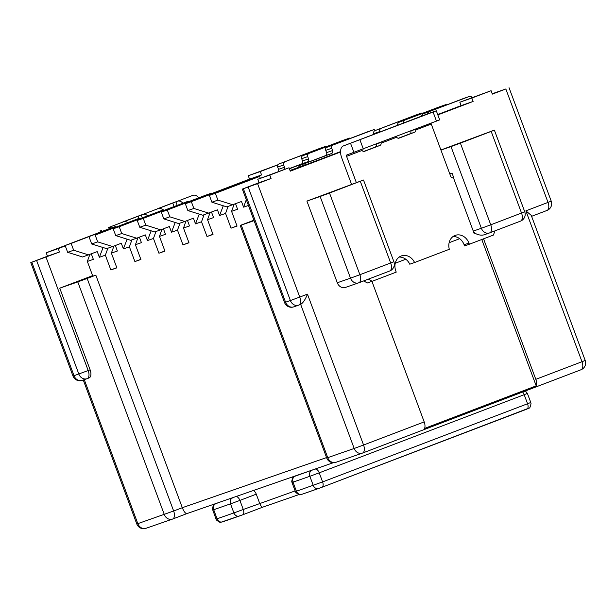 <?xml version="1.0" encoding="UTF-8"?>
<svg xmlns="http://www.w3.org/2000/svg" width="616" height="616" viewBox="0 0 616 616"><rect width="100%" height="100%" fill="white"/><g stroke="black" fill="none" stroke-linecap="round" stroke-linejoin="round"><path stroke-width="0.92" d="M242.635 514.822L262.747 507.161C261.792 507.245 260.745 505.936 259.636 503.241L256.264 494.171A4.843 2.541 -110.9 0 0 253.315 490.528M262.747 507.161L298.899 494.594L262.732 507.161L242.596 514.837A4.843 2.541 69.1 0 1 242.558 514.853L239.431 516.008A4.843 4.119 70.8 0 1 239.339 516.039A4.843 4.119 70.8 0 1 233.895 512.936L217.071 518.78L213.698 509.709L230.523 503.857L233.895 512.936L243.274 509.478L239.901 500.408L256.264 494.171M111.442 227.92A10.896 5.721 -110.9 0 0 108.393 227.581L193.07 195.287A10.896 5.721 69.1 0 1 198.837 197.782M108.393 227.581L123.793 221.706A10.896 5.721 69.1 0 1 127.612 222.499M147.586 215.7A10.896 5.721 -110.9 0 0 143.035 214.368L158.435 208.501A10.896 5.721 69.1 0 1 163.14 209.956M182.898 203.088A10.896 5.721 -110.9 0 0 177.678 201.162L193.07 195.287M174.043 206.422L172.75 202.941L177.678 201.162M123.793 221.706L122.73 222.076M138.931 218.372L138.107 216.147L122.707 222.022M138.107 216.147L141.233 214.999L142.25 217.733M158.435 208.501L157.373 208.863M143.035 214.368L141.233 214.999M172.75 202.941L157.35 208.809M65.273 245.915L58.227 248.602L59.49 252.006L30.8 262.601L47.471 256.187L46.208 252.783L65.142 245.561M87.249 378.601L89.058 377.908A7.261 3.819 -110.9 0 0 89.112 377.893A7.261 3.819 -110.9 0 0 90.136 369.854L59.76 288.173L92.616 275.645M84.276 379.641L137.83 523.646L136.798 523.977A7.261 7.261 0 0 0 145.984 528.305A7.261 6.175 70.8 0 1 137.83 523.646L173.65 511.003L87.164 278.455L77.785 281.912L164.272 514.46A7.261 6.175 70.8 0 0 172.434 519.119A7.261 6.175 70.8 0 0 172.58 519.065A7.261 3.819 69.1 0 0 172.634 519.042L187.01 513.559C185.547 513.698 183.976 511.75 182.313 507.707L173.65 511.003A7.261 3.819 69.1 0 1 172.634 519.042A7.261 7.261 0 0 1 172.434 519.119L145.984 528.305A7.261 6.175 70.8 0 0 146.131 528.251M253.931 220.22L240.225 225.441L241.256 225.11L327.743 457.657L354.192 448.471L300.67 304.381L298.745 305.12A7.261 3.819 69.1 0 1 298.683 305.136A7.261 6.175 70.8 0 1 298.537 305.19A7.261 7.261 0 0 0 298.745 305.12A7.261 3.819 69.1 0 0 299.761 297.081L307.461 294.14L363.571 445.014L424.193 421.898A7.261 3.819 69.1 0 1 424.578 428.42L536.197 385.855A7.261 3.819 -110.9 0 0 535.812 379.34L581.997 361.723L525.887 210.849L548.024 202.41L505.836 88.974L492.361 94.109L491.098 90.706L471.848 98.044L473.119 101.448L437.83 114.899M298.798 305.097L300.608 304.404C302.987 303.072 305.274 299.653 307.461 294.14M371.933 281.381L424.193 421.898M345.591 287.372A7.261 6.175 -109.2 0 1 345.445 287.426A7.261 6.175 -109.2 0 1 337.291 282.767L306.914 201.093L363.509 180.018L329.514 193.039L359.89 274.721L350.512 278.17L320.135 196.496L329.514 193.039M395.241 263.255L405.782 259.244M449.133 242.712L459.667 238.692M489.789 232.833L520.474 221.136A7.261 3.819 -110.9 0 0 520.528 221.113A7.261 3.819 -110.9 0 0 521.544 213.074L491.175 131.4L494.371 130.122L440.91 149.996M483.552 238.823L535.812 379.34M340.579 151.99L290.29 171.163L289.02 167.76L269.777 175.098L271.048 178.501L257.573 183.637L299.761 297.081L290.382 300.531A7.261 6.175 70.8 0 0 298.537 305.19L293.732 306.86A7.261 6.175 70.8 0 0 293.878 306.806M474.405 233.256L473.565 230.985L481.373 228.274A7.261 6.175 -109.2 0 0 489.535 232.933A7.261 7.261 0 0 0 489.735 232.856A7.261 3.819 -110.9 0 1 489.682 232.879A7.261 6.175 -109.2 0 1 489.535 232.933L484.268 234.758C481.496 235.612 478.316 235.073 474.736 233.125L474.104 233.356L453.438 177.77A2.418 2.056 -109.2 0 1 450.666 176.238L431.262 124.055L415.777 129.961A2.418 2.056 -109.2 0 1 414.53 132.248L409.725 133.918A2.418 2.056 70.8 0 0 410.964 131.631L410.818 130.915M494.371 130.122L524.747 211.796A7.261 7.261 0 0 1 520.528 221.113L489.735 232.856A7.261 3.819 -110.9 0 0 490.752 224.817L481.373 228.274L451.004 146.593L440.94 150.088M449.803 173.912L452.044 173.135L453.738 177.67L453.338 177.808M363.679 280.927L367.367 282.967L372.172 281.296L368.314 279.156M372.172 281.296L396.234 272.126L395.811 270.986A12.104 10.295 -109.2 0 1 401.455 255.886A12.104 10.295 -109.2 0 1 414.583 262.531L449.318 249.287A12.104 10.295 -109.2 0 1 455.347 235.335A12.104 10.295 -109.2 0 1 468.938 243.104L464.133 244.775L464.556 245.907L469.361 244.236L468.938 243.104M469.361 244.236L493.416 235.066L494.925 230.877M399.037 138.153L414.53 132.248M399.137 138.123A2.418 2.056 -109.2 0 1 396.704 137.229L381.135 143.174A2.418 2.056 -109.2 0 1 379.887 145.461L364.495 151.328A2.418 2.056 -109.2 0 1 362.069 150.443L346.585 156.349A1.209 0.639 69.1 0 1 346.754 155.009A1.209 0.639 69.1 0 1 346.762 155.001L439.685 119.874L436.313 110.803L343.389 145.93A10.896 5.721 -110.9 0 0 343.305 145.961A10.896 5.721 -110.9 0 0 341.772 158.019L351.497 184.169M356.31 182.498L346.585 156.349M363.771 151.444L375.082 147.132A2.418 2.056 70.8 0 0 376.322 144.845L376.176 144.121M398.406 138.23L409.725 133.918M464.133 244.775A12.104 10.295 70.8 0 0 453.06 236.529M414.583 262.531L409.779 264.202A12.104 10.295 70.8 0 0 399.176 257.072M474.736 233.125A7.261 6.175 -109.2 0 1 473.565 230.985M451.004 146.593L460.383 143.143L490.752 224.817L524.747 211.796M289.02 167.76L257.757 179.271L259.02 182.675L242.35 189.097L257.573 183.637M362.608 453.037L580.927 369.785A7.261 3.819 -110.9 0 0 580.98 369.762A7.261 7.261 0 0 0 585.2 360.445L531.246 215.361L525.887 210.849M505.836 88.974L492.23 93.748M453.692 177.554L452.729 177.885M481.774 239.501L536.197 385.855M491.175 131.4L460.383 143.143M320.135 196.496L306.914 201.093M491.098 90.706L459.829 102.218L461.099 105.621L437.699 114.545M340.579 151.582L290.159 170.809M459.829 102.218L471.848 98.044M461.099 105.621L473.119 101.448M257.757 179.271L269.777 175.098M259.02 182.675L271.048 178.501M254.085 220.651L241.256 225.11M277.801 164.88L260.298 171.548L261.561 174.952L235.62 184.846M277.847 164.803L248.279 175.729L249.542 179.133L211.712 193.555M260.298 171.548L248.279 175.729M261.561 174.952L249.542 179.133M58.227 248.602L46.208 252.783M59.49 252.006L47.471 256.187M59.76 288.173L77.785 281.912M87.164 278.455L95.827 275.152L92.823 276.199L87.341 261.446L93.347 259.359L91.307 253.869M89.867 254.416L87.341 261.446M115.6 227.081L115.4 226.549L109.386 228.636L65.127 245.515L67.66 252.321L82.582 256.988L97.251 251.597L99.361 257.272L103.088 247.532M115.4 226.549L71.133 243.428L73.666 250.235L88.588 254.901M65.127 245.515L71.133 243.428M73.666 250.235L67.66 252.321M107.885 248.202L105.367 255.186L99.361 257.272M116.794 267.667L110.849 269.931L105.367 255.186M326.611 146.616A2.418 2.056 70.8 0 0 325.171 146.554L319.157 148.641A2.418 2.056 -109.2 0 1 319.257 148.61M278.409 171.448A2.418 2.056 70.8 0 0 278.509 169.323L277.662 167.059A2.418 2.056 -109.2 0 1 278.748 164.056L325.171 146.554M284.754 161.97A2.418 2.056 70.8 0 0 283.676 164.972L277.662 167.059M278.509 169.323L284.515 167.236L283.676 164.972M284.515 167.236A2.418 2.056 -109.2 0 1 284.415 169.362M278.748 164.056L319.157 148.641M163.679 210.372L163.479 209.84L119.211 226.719L121.745 233.526L136.667 238.2L145.33 234.896L147.44 240.563L151.166 230.831M139.385 237.16L141.426 242.658L135.42 244.745L137.953 237.707M163.479 209.84L113.205 228.805L115.739 235.612L130.661 240.286L136.667 238.2M113.205 228.805L119.211 226.719M121.745 233.526L115.739 235.612M375.429 130.446A2.418 2.056 70.8 0 0 373.25 129.853L367.236 131.94A2.418 2.056 -109.2 0 1 367.336 131.901M299.045 167.206A2.418 2.056 -109.2 0 0 298.983 167.028A1.209 1.032 -109.2 0 1 299.53 165.527L325.51 155.625A2.418 2.056 70.8 0 0 326.588 152.622L325.741 150.35A2.418 2.056 -109.2 0 1 326.827 147.347L373.25 129.853M332.832 145.261A2.418 2.056 70.8 0 0 331.755 148.264L325.741 150.35M326.588 152.622L332.601 150.535L331.755 148.264M332.601 150.535A2.418 2.056 -109.2 0 1 331.516 153.538L325.51 155.625M299.53 165.527L331.516 153.538M305.536 163.44A1.209 1.032 70.8 0 0 304.997 164.942A2.418 2.056 70.8 0 1 305.036 165.057M290.09 170.624L299.222 167.144A2.418 2.056 70.8 0 0 299.268 167.259M299.222 167.144L290.02 170.447M326.827 147.347L367.236 131.94M187.718 202.025L187.518 201.486L143.258 218.364L145.784 225.171L160.707 229.845L169.369 226.542L171.479 232.217L175.206 222.476M163.425 228.805L165.465 234.303L159.459 236.39L164.942 251.135L158.936 253.222L153.446 238.477L147.44 240.563M187.518 201.486L137.245 220.451L139.778 227.258L154.701 231.932L160.707 229.845M145.784 225.171L139.778 227.258M137.245 220.451L143.258 218.364M180.003 223.138L177.485 230.122L182.975 244.875L188.919 242.604M161.993 229.352L159.459 236.39M177.485 230.122L171.479 232.217M155.964 231.493L153.446 238.477M158.936 253.222L164.88 250.958M182.975 244.875L188.981 242.781L183.499 228.035L189.505 225.949L187.464 220.459M186.032 221.005L183.499 228.035M210.071 212.651L207.538 219.681L213.02 234.434L207.015 236.521L212.959 234.249M204.042 214.784L201.524 221.775L195.518 223.862L199.245 214.122M207.015 236.521L201.524 221.775M140.833 259.313L134.896 261.577L140.902 259.49L135.42 244.745M207.538 219.681L213.552 217.594L211.504 212.104M235.797 185.316L235.597 184.777L229.591 186.871L185.324 203.75L187.857 210.556L202.78 215.223L217.448 209.833L219.558 215.508L223.292 205.767M235.597 184.777L191.337 201.663L193.863 208.462L208.785 213.136M185.324 203.75L191.337 201.663M193.863 208.462L187.857 210.556M228.082 206.437L225.571 213.421L219.558 215.508M397.851 125.256A2.418 2.056 -109.2 0 1 398.945 122.291L439.362 106.876A2.418 2.056 -109.2 0 1 439.454 106.845M446.808 104.851A2.418 2.056 70.8 0 0 445.368 104.789L439.362 106.876M398.945 122.291L445.368 104.789M404.951 120.205A2.418 2.056 70.8 0 0 403.803 122.992M236.998 225.903L231.054 228.166L225.571 213.421M234.111 204.296L231.578 211.334L237.06 226.08L231.054 228.166M421.729 116.054A2.418 2.056 -109.2 0 1 422.984 113.937L463.401 98.529A2.418 2.056 -109.2 0 1 463.502 98.491M471.995 97.582A2.418 2.056 70.8 0 0 469.407 96.435L463.401 98.529M422.984 113.937L469.407 96.435M428.998 111.85A2.418 2.056 70.8 0 0 427.743 113.76M231.578 211.334L237.591 209.24L235.543 203.75M260.329 178.294L259.636 176.43L209.363 195.395L211.896 202.202L226.819 206.876L241.487 201.486L243.597 207.153L246.292 199.676M259.636 176.43L215.377 193.309L217.91 200.115L232.825 204.781M217.91 200.115L211.896 202.202M209.363 195.395L215.377 193.309M248.44 205.475L243.597 207.153M95.827 275.152L182.313 507.707L326.557 457.58M110.849 269.931L116.863 267.845L111.381 253.099L117.386 251.005L115.346 245.515M113.914 246.061L111.381 253.099M131.924 239.847L129.406 246.831L123.4 248.918L127.127 239.177M134.896 261.577L129.406 246.831M427.897 113.698A10.896 5.721 69.1 0 1 427.981 113.667A10.896 5.721 69.1 0 1 428.066 113.637L436.313 110.803M431.138 123.192A1.209 0.639 -110.9 0 0 431.262 124.055M393.254 126.911A10.896 5.721 69.1 0 1 393.339 126.881A10.896 5.721 69.1 0 1 393.424 126.85L343.389 145.93M428.066 113.637L393.424 126.85M396.496 136.406A1.209 0.639 -110.9 0 0 396.488 136.544L396.704 137.229M378.024 132.717A10.896 5.721 -110.9 0 0 377.939 132.748A10.896 5.721 -110.9 0 0 377.269 133.11M381.135 143.174L381.088 142.411A1.209 0.639 69.1 0 1 381.104 142.273M412.666 119.512A10.896 5.721 -110.9 0 0 412.581 119.543A10.896 5.721 -110.9 0 0 411.904 119.897M415.777 129.961L415.731 129.206A1.209 0.639 69.1 0 1 415.738 129.067M361.854 149.611A1.209 0.639 -110.9 0 0 361.846 149.75L362.069 150.443M289.335 168.599L301.47 163.979A2.418 2.056 70.8 0 0 302.548 160.976L301.701 158.705A2.418 2.056 -109.2 0 1 302.787 155.702L343.197 140.294A2.418 2.056 -109.2 0 1 343.297 140.256M350.65 138.261A2.418 2.056 70.8 0 0 349.21 138.2L343.197 140.294M302.787 155.702L349.21 138.2M308.793 153.615A2.418 2.056 70.8 0 0 307.715 156.618L301.701 158.705M302.548 160.976L308.554 158.882L307.715 156.618M308.554 158.882A2.418 2.056 -109.2 0 1 307.476 161.885L301.47 163.979M289.405 168.776L307.476 161.885M139.639 218.726L139.439 218.195L95.172 235.073L97.705 241.88L112.628 246.546L121.29 243.251L123.4 248.918M211.758 193.67L211.558 193.131L205.552 195.226L161.284 212.104L167.298 210.01L169.824 216.817L184.746 221.49L193.409 218.187L195.518 223.862M184.746 221.49L178.74 223.577L163.817 218.903L169.824 216.817M161.284 212.104L163.817 218.903M211.558 193.131L167.298 210.01M422.768 113.205A2.418 2.056 70.8 0 0 421.329 113.144L415.323 115.231A2.418 2.056 -109.2 0 1 415.415 115.2M374.074 134.326L373.827 133.649A2.418 2.056 -109.2 0 1 374.905 130.646L421.329 113.144M380.911 128.552A2.418 2.056 70.8 0 0 379.833 131.554L373.827 133.649M379.987 131.97L379.833 131.554M374.905 130.646L415.323 115.231M290.128 170.74L314.892 161.3A1.209 1.032 -109.2 0 1 314.938 161.284L317.117 160.522M97.705 241.88L91.699 243.967L106.622 248.641L112.628 246.546M139.439 218.195L95.172 235.073M89.166 237.16L91.699 243.967M216.501 503.418A4.843 2.541 69.1 0 1 216.539 503.403L214.26 504.504C213.729 504.134 213.113 505.62 212.397 508.962L216.039 519.111L217.071 518.78A4.843 4.119 70.8 0 0 222.507 521.891A4.843 4.119 70.8 0 0 222.607 521.852L239.239 516.077M295.834 475.852A4.843 2.541 69.1 0 1 295.873 475.837L295.187 476.137A4.843 4.119 -109.2 0 0 293.024 482.143L291.992 482.474L295.372 491.545L296.404 491.222A4.843 4.119 70.8 0 0 301.84 494.325L321.929 487.279A4.843 2.541 69.1 0 1 321.891 487.287L318.765 488.442A4.843 4.119 70.8 0 1 318.665 488.473A4.843 4.119 70.8 0 1 313.228 485.37L309.856 476.299L293.024 482.143L296.404 491.222L322.607 481.92A4.843 2.541 69.1 0 1 321.929 487.279L529.175 408.015C529.698 408.393 530.322 406.899 531.03 403.557L530.769 402.479L527.566 403.757L524.193 394.687L319.234 472.842L322.607 481.92L527.566 403.757A4.843 2.541 69.1 0 1 526.888 409.116A4.843 2.541 69.1 0 1 526.849 409.132L321.968 487.264M318.572 488.511L301.94 494.286A4.843 4.119 70.8 0 1 301.84 494.325L300.231 494.694C300.115 495.333 298.66 494.617 295.865 492.531L295.372 491.545M295.187 476.137L317.956 468.068M238.623 495.634L219.396 502.31M216.039 519.111L216.539 520.096C219.327 522.183 220.782 522.899 220.898 522.26L242.596 514.837A4.843 2.541 69.1 0 0 243.274 509.478L295.133 490.913M315.146 469.138A4.843 2.541 -110.9 0 1 319.234 472.842L309.856 476.299A4.843 4.119 -109.2 0 1 312.019 470.293M295.911 475.822A4.843 2.541 69.1 0 0 295.873 475.837L293.593 476.938C293.062 476.568 292.438 478.055 291.73 481.396L291.992 482.474L295.195 481.196M530.769 402.479L527.396 393.408L524.193 394.687A4.843 2.541 -110.9 0 0 522.607 392.022M212.659 510.04L213.698 509.709A4.843 4.119 -109.2 0 1 215.854 503.703M232.686 497.859A4.843 4.119 -109.2 0 0 230.523 503.857L239.901 500.408A4.843 2.541 -110.9 0 0 235.812 496.704M219.373 502.317L216.539 503.403A4.843 2.541 69.1 0 1 216.578 503.387M175.876 201.786L177.154 205.236M101.186 230.084L101.732 231.554M36.644 260.599L78.833 374.035A7.261 6.175 70.8 0 0 86.987 378.701L82.182 380.365A7.261 7.261 0 0 1 72.988 376.037L74.02 375.706A7.261 6.175 70.8 0 0 82.182 380.365A7.261 6.175 70.8 0 0 82.328 380.311M90.136 369.854L74.02 375.706L31.832 262.27M46.023 257.142L88.211 370.586A7.261 3.819 69.1 0 1 87.187 378.624A7.261 7.261 0 0 1 86.987 378.701A7.261 6.175 70.8 0 0 87.133 378.648A7.261 3.819 69.1 0 0 87.187 378.624L89.112 377.893M172.688 519.026L186.941 513.59L333.341 462.716M585.2 360.445L581.997 361.723A7.261 3.819 -110.9 0 1 580.98 369.762L362.547 453.053A7.261 7.261 0 0 1 362.347 453.13A7.261 6.175 70.8 0 0 362.493 453.076A7.261 3.819 -110.9 0 0 362.547 453.053A7.261 3.819 -110.9 0 0 363.571 445.014L354.192 448.471A7.261 6.175 70.8 0 0 362.347 453.13L335.905 462.316A7.261 6.175 70.8 0 1 327.743 457.657L326.711 457.988A7.261 7.261 0 0 0 335.905 462.316A7.261 6.175 70.8 0 0 336.051 462.262M243.382 188.766L285.57 302.202L290.382 300.531L248.194 187.095M285.57 302.202A7.261 6.175 70.8 0 0 293.732 306.86A7.261 7.261 0 0 1 284.538 302.533L285.57 302.202M546.946 210.472A7.261 3.819 -110.9 0 0 547 210.449A7.261 3.819 -110.9 0 0 548.024 202.41L551.22 201.132A7.261 7.261 0 0 1 547 210.449L531.6 216.324L546.946 210.472M345.445 287.426L358.666 282.829A7.261 7.261 0 0 0 358.874 282.759A7.261 3.819 -110.9 0 1 358.812 282.775A7.261 6.175 -109.2 0 1 358.666 282.829A7.261 6.175 -109.2 0 1 350.512 278.17L337.291 282.767M358.928 282.736L389.605 271.04A7.261 3.819 -110.9 0 0 389.666 271.017L358.874 282.759A7.261 3.819 -110.9 0 0 359.89 274.721L390.683 262.978L360.306 181.304M393.886 261.7A7.261 7.261 0 0 1 389.666 271.017A7.261 3.819 -110.9 0 0 390.683 262.978L393.886 261.7L363.509 180.018M298.983 167.028L304.997 164.942M379.887 145.461L375.082 147.132M377.084 143.805L381.088 142.411M359.975 139.971L363.355 149.041M433.11 112.081L436.482 121.159M411.727 130.6L415.731 129.206M350.596 143.42L353.969 152.499M317.101 160.53L314.892 161.3M290.144 170.778L291.122 170.44M525.386 390.968L527.396 393.408M100.146 230.415L100.716 231.939M136.798 523.977L83.252 379.995M72.988 376.037L30.8 262.601M242.35 189.097L284.538 302.533M326.711 457.988L240.225 225.441M509.032 87.695L551.22 201.132M325.217 146.539L319.211 148.625M373.296 129.83L367.29 131.916M445.422 104.774L439.408 106.861M469.461 96.419L463.448 98.506M343.305 145.961L358.697 140.086M377.939 132.748L393.339 126.881M412.581 119.543L427.981 113.667M349.257 138.184L343.251 140.271M421.375 113.128L415.369 115.215"/></g></svg>
